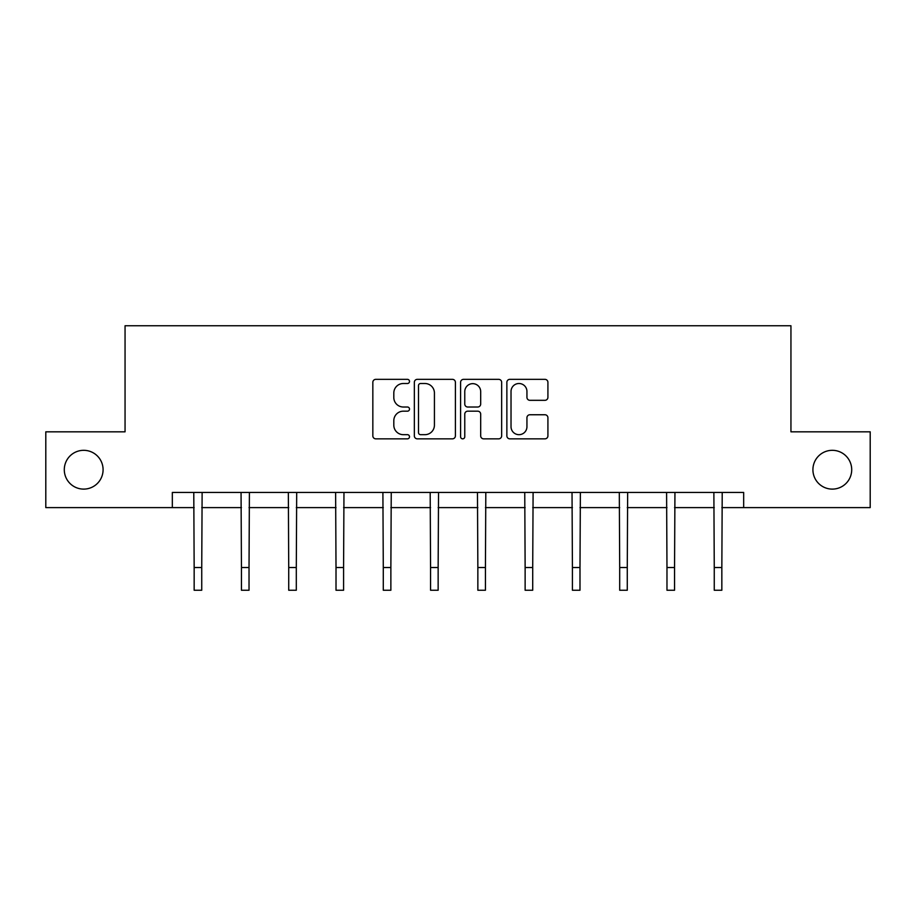 <?xml version="1.0" encoding="UTF-8"?>
<svg xmlns="http://www.w3.org/2000/svg" width="916" height="916" viewBox="0 0 916 916"><rect width="100%" height="100%" fill="white"/><g stroke="black" fill="none" stroke-linecap="round" stroke-linejoin="round"><path stroke-width="1.37" d="M812.916 469.713A19.396 19.396 0 0 0 832.312 489.11A19.396 19.396 0 0 0 851.708 469.713A19.396 19.396 0 0 0 832.312 450.317A19.396 19.396 0 0 0 812.916 469.713M64.292 469.713A19.396 19.396 0 0 0 83.688 489.11A19.396 19.396 0 0 0 103.084 469.713A19.396 19.396 0 0 0 83.688 450.317A19.396 19.396 0 0 0 64.292 469.713M409.509 381.434A2.084 2.084 0 0 0 407.425 379.35L375.812 379.35A2.977 2.977 0 0 0 372.835 382.327L372.835 435.867A2.977 2.977 0 0 0 375.812 438.844L407.425 438.844A2.084 2.084 0 0 0 409.509 436.76A2.084 2.084 0 0 0 407.425 434.676L403.338 434.676A9.515 9.515 0 0 1 393.811 425.161L393.811 420.696A9.515 9.515 0 0 1 403.338 411.181L407.425 411.181A2.084 2.084 0 0 0 409.509 409.097A2.084 2.084 0 0 0 407.425 407.013L403.338 407.013A9.515 9.515 0 0 1 393.811 397.498L393.811 393.033A9.515 9.515 0 0 1 403.338 383.506L407.425 383.506A2.084 2.084 0 0 0 409.509 381.434M544.94 400.315A2.977 2.977 0 0 0 547.917 397.349L547.917 382.327A2.977 2.977 0 0 0 544.94 379.35L509.834 379.35A2.977 2.977 0 0 0 506.869 382.327L506.869 435.867A2.977 2.977 0 0 0 509.834 438.844L544.94 438.844A2.977 2.977 0 0 0 547.917 435.867L547.917 417.719A2.977 2.977 0 0 0 544.94 414.753L529.917 414.753A2.977 2.977 0 0 0 526.94 417.719L526.94 426.719A7.958 7.958 0 0 1 518.983 434.676A7.958 7.958 0 0 1 511.025 426.719L511.025 391.464A7.958 7.958 0 0 1 518.983 383.506A7.958 7.958 0 0 1 526.94 391.464L526.94 397.349A2.977 2.977 0 0 0 529.917 400.315L544.94 400.315M172.334 507.601L45.8 507.601L45.8 431.825L125.057 431.825L125.057 325.752L790.943 325.752L790.943 431.825L870.2 431.825L870.2 507.601L743.666 507.601L743.666 492.442L172.334 492.442L172.334 507.601L194.158 507.601M455.401 382.327A2.977 2.977 0 0 0 452.424 379.35L417.318 379.35A2.977 2.977 0 0 0 414.341 382.327L414.341 435.867A2.977 2.977 0 0 0 417.318 438.844L452.424 438.844A2.977 2.977 0 0 0 455.401 435.867L455.401 382.327M463.576 379.35L498.682 379.35A2.977 2.977 0 0 1 501.659 382.327L501.659 435.867A2.977 2.977 0 0 1 498.682 438.844L483.659 438.844A2.977 2.977 0 0 1 480.682 435.867L480.682 414.158A2.977 2.977 0 0 0 477.705 411.181L467.744 411.181A2.977 2.977 0 0 0 464.767 414.158L464.767 436.76A2.084 2.084 0 0 1 462.683 438.844A2.084 2.084 0 0 1 460.599 436.76L460.599 382.327A2.977 2.977 0 0 1 463.576 379.35M201.738 507.601L241.446 507.601M249.026 507.601L288.723 507.601M296.303 507.601L336.012 507.601M343.58 507.601L383.289 507.601M390.869 507.601L430.566 507.601M438.146 507.601L477.854 507.601M485.434 507.601L525.131 507.601M532.711 507.601L572.42 507.601M579.988 507.601L619.697 507.601M627.277 507.601L666.974 507.601M674.554 507.601L714.262 507.601M721.842 507.601L743.666 507.601M420.593 383.506A2.084 2.084 0 0 0 418.509 385.59L418.509 432.604A2.084 2.084 0 0 0 420.593 434.676L424.898 434.676A9.515 9.515 0 0 0 434.424 425.161L434.424 393.033A9.515 9.515 0 0 0 424.898 383.506L420.593 383.506M480.682 391.613A7.958 7.958 0 0 0 472.725 383.655A7.958 7.958 0 0 0 464.767 391.613L464.767 404.036A2.977 2.977 0 0 0 467.744 407.013L477.705 407.013A2.977 2.977 0 0 0 480.682 404.036L480.682 391.613M193.78 492.442L194.158 567.519L201.738 567.519L202.127 492.442M194.158 567.519L194.158 590.248L201.738 590.248L201.738 567.519M241.057 492.442L241.446 567.519L249.026 567.519L249.404 492.442M241.446 567.519L241.446 590.248L249.026 590.248L249.026 567.519M288.345 492.442L288.723 567.519L296.303 567.519L296.692 492.442M288.723 567.519L288.723 590.248L296.303 590.248L296.303 567.519M335.622 492.442L336.012 567.519L343.58 567.519L343.969 492.442M336.012 567.519L336.012 590.248L343.58 590.248L343.58 567.519M382.899 492.442L383.289 567.519L390.869 567.519L391.246 492.442M383.289 567.519L383.289 590.248L390.869 590.248L390.869 567.519M430.188 492.442L430.566 567.519L438.146 567.519L438.535 492.442M430.566 567.519L430.566 590.248L438.146 590.248L438.146 567.519M477.465 492.442L477.854 567.519L485.434 567.519L485.812 492.442M477.854 567.519L477.854 590.248L485.434 590.248L485.434 567.519M524.754 492.442L525.131 567.519L532.711 567.519L533.101 492.442M525.131 567.519L525.131 590.248L532.711 590.248L532.711 567.519M572.031 492.442L572.42 567.519L579.988 567.519L580.378 492.442M572.42 567.519L572.42 590.248L579.988 590.248L579.988 567.519M619.308 492.442L619.697 567.519L627.277 567.519L627.655 492.442M619.697 567.519L619.697 590.248L627.277 590.248L627.277 567.519M666.596 492.442L666.974 567.519L674.554 567.519L674.943 492.442M666.974 567.519L666.974 590.248L674.554 590.248L674.554 567.519M713.873 492.442L714.262 567.519L721.842 567.519L722.22 492.442M714.262 567.519L714.262 590.248L721.842 590.248L721.842 567.519"/></g></svg>
